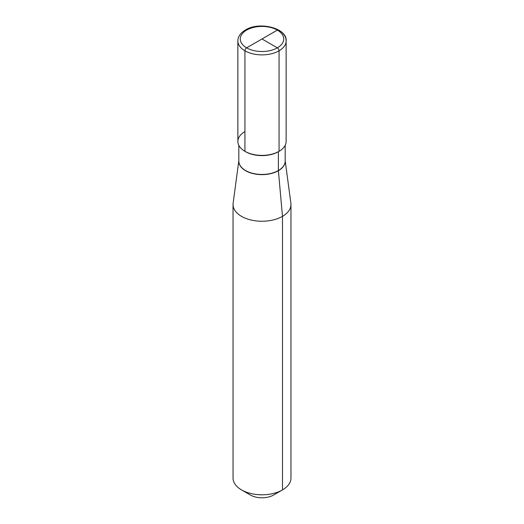 <?xml version="1.0" encoding="UTF-8"?>
<svg xmlns="http://www.w3.org/2000/svg" width="524" height="524" viewBox="0 0 524 524"><rect width="100%" height="100%" fill="white"/><g stroke="black" fill="none" stroke-linecap="round" stroke-linejoin="round"><path stroke-width="0.79" d="M273.607 495.023A16.414 9.478 180 0 1 250.393 495.023A16.414 9.478 180 0 0 273.607 495.023L282.482 489.901A28.964 16.722 0 0 0 290.964 478.078L290.964 204.524A28.964 16.722 0 0 0 290.879 203.233A28.964 16.722 0 0 1 290.964 204.524A28.964 16.722 0 0 1 282.482 216.347A28.964 16.722 0 0 0 290.964 204.524L290.964 478.078A28.964 16.722 0 0 1 282.482 489.901A28.964 16.722 180 0 1 241.518 489.901A28.964 16.722 180 0 1 233.036 478.078L233.036 204.524A28.964 16.722 0 0 0 250.917 219.975A28.964 16.722 0 0 0 282.482 216.347L278.395 170.713A1.932 1.113 60 0 1 278.388 170.536L278.388 151.705A0.963 0.557 60 0 1 278.388 151.691A23.174 13.375 0 0 1 245.278 151.508A23.174 13.375 0 0 0 278.388 151.705A23.174 13.375 180 0 0 278.722 151.508A23.174 13.375 180 0 1 278.388 151.705M233.121 203.233A28.964 16.722 0 0 0 233.036 204.524A28.964 16.722 0 0 0 250.917 219.975A28.964 16.722 0 0 0 282.482 216.347L282.482 489.901A28.964 16.722 180 0 1 241.518 489.901A28.964 16.722 180 0 1 233.036 478.078L233.036 204.524A28.964 16.722 0 0 1 233.121 203.233L238.826 160.645L233.121 203.233M237.863 40.944A24.137 13.938 180 0 0 252.764 53.815A24.137 13.938 180 0 0 279.069 50.795L279.069 151.312A24.137 13.938 0 0 1 244.931 151.312A24.137 13.938 0 0 1 244.931 131.603A24.137 13.938 0 0 0 244.931 151.312A24.137 13.938 0 0 0 279.069 151.312A24.137 13.938 0 0 0 286.137 141.454A24.137 13.938 180 0 1 271.236 154.331A24.137 13.938 180 0 1 244.931 151.312L244.931 50.795A2.417 1.395 -60 0 1 246.64 47.841L277.36 30.104A2.417 1.395 -60 0 1 278.565 29.986C283.536 32.966 286.058 36.621 286.137 40.944A24.137 13.938 180 0 1 279.069 50.795A2.417 1.395 -120 0 0 277.36 47.841L262 38.973L277.36 47.841A2.417 1.395 60 0 1 279.069 50.795L279.069 151.312A24.137 13.938 180 0 1 252.764 154.331A24.137 13.938 180 0 1 237.863 141.454L237.863 40.944C237.942 36.621 240.464 32.966 245.435 29.986C259.622 20.973 287.486 28.355 286.137 40.944A24.137 13.938 180 0 1 271.236 53.815A24.137 13.938 180 0 1 244.931 50.795M262 38.973L277.36 30.104A2.417 1.395 -60 0 1 279.069 31.086M238.826 160.829A23.18 13.382 0 0 0 252.791 173.536A23.18 13.382 0 0 0 278.395 170.713A23.18 13.382 180 0 0 285.174 160.829A23.18 13.382 180 0 1 278.395 170.713A23.18 13.382 0 0 1 252.791 173.536A23.18 13.382 0 0 1 238.826 160.829M285.174 161.078A23.174 13.375 180 0 1 278.388 170.536A23.174 13.375 0 0 1 253.131 173.437A23.174 13.375 0 0 1 238.826 161.078A23.174 13.375 0 0 0 253.131 173.437A23.174 13.375 0 0 0 278.388 170.536A23.174 13.375 180 0 0 285.174 161.078L285.174 145.358L285.174 161.078M246.64 30.104A21.726 12.543 180 0 1 277.36 30.104A21.726 12.543 180 0 1 277.36 47.841A21.726 12.543 180 0 1 246.64 47.841A21.726 12.543 180 0 1 246.64 30.104M246.64 47.841A21.726 12.543 0 0 0 277.36 47.841A21.726 12.543 0 0 0 277.36 30.104M250.393 495.023L241.518 489.901L250.393 495.023M285.174 160.645L290.879 203.233L285.174 160.645M238.826 161.078L238.826 145.358L238.826 161.078M286.137 141.454L286.137 40.944L286.137 141.454"/></g></svg>
